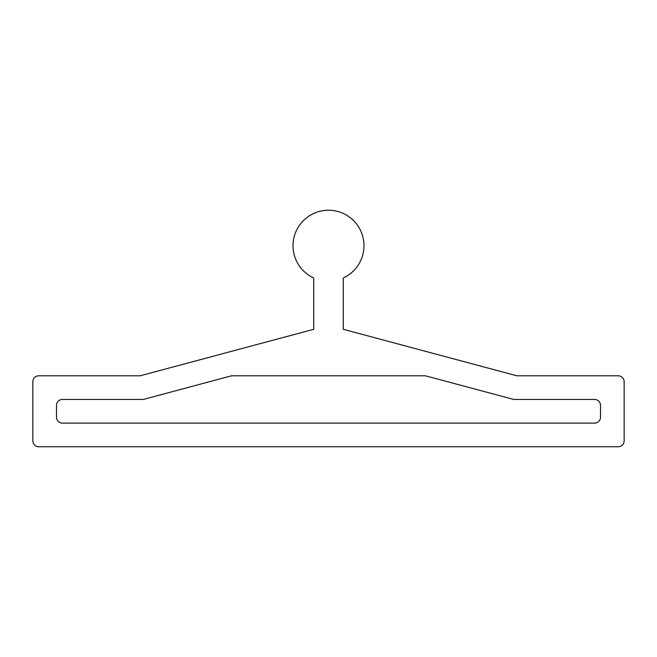 <?xml version="1.0" encoding="UTF-8"?>
<svg xmlns="http://www.w3.org/2000/svg" width="657" height="657" viewBox="0 0 657 657"><rect width="100%" height="100%" fill="white"/><g stroke="black" fill="none" stroke-linecap="round" stroke-linejoin="round"><path stroke-width="0.99" d="M32.85 440.847A5.913 5.913 0 0 0 38.763 446.76L618.237 446.76A5.913 5.913 0 0 0 624.15 440.847L624.15 381.717A5.913 5.913 0 0 0 618.237 375.804L517.634 375.804L618.237 375.804A5.913 5.913 0 0 1 624.15 381.717L624.15 440.847A5.913 5.913 0 0 1 618.237 446.76L38.763 446.76A5.913 5.913 0 0 1 32.85 440.847L32.85 381.717L32.85 440.847M38.763 375.804A5.913 5.913 0 0 0 32.85 381.717A5.913 5.913 0 0 1 38.763 375.804L139.366 375.804A5.913 5.913 0 0 0 140.894 375.599L313.718 329.297L313.718 277.968L313.718 329.297L140.894 375.599A5.913 5.913 0 0 1 139.366 375.804L38.763 375.804M343.283 277.968A35.478 35.478 0 0 0 356.381 223.774A35.478 35.478 0 0 0 300.619 223.774A35.478 35.478 0 0 0 313.718 277.968A35.478 35.478 0 0 1 300.619 223.774A35.478 35.478 0 0 1 356.381 223.774A35.478 35.478 0 0 1 343.283 277.968L343.283 329.297L516.106 375.599A5.913 5.913 0 0 0 517.634 375.804A5.913 5.913 0 0 1 516.106 375.599L343.283 329.297L343.283 277.968M56.502 417.195L56.502 405.369A5.913 5.913 0 0 1 62.415 399.456L142.479 399.456A5.913 5.913 0 0 0 144.006 399.251L231.527 375.804L425.473 375.804L512.994 399.251A5.913 5.913 0 0 0 514.521 399.456L594.585 399.456A5.913 5.913 0 0 1 600.498 405.369L600.498 417.195A5.913 5.913 0 0 1 594.585 423.108L62.415 423.108A5.913 5.913 0 0 1 56.502 417.195A5.913 5.913 0 0 0 62.415 423.108L594.585 423.108A5.913 5.913 0 0 0 600.498 417.195L600.498 405.369A5.913 5.913 0 0 0 594.585 399.456L514.521 399.456A5.913 5.913 0 0 1 512.994 399.251L425.473 375.804L231.527 375.804L144.006 399.251A5.913 5.913 0 0 1 142.479 399.456L62.415 399.456A5.913 5.913 0 0 0 56.502 405.369L56.502 417.195"/></g></svg>
